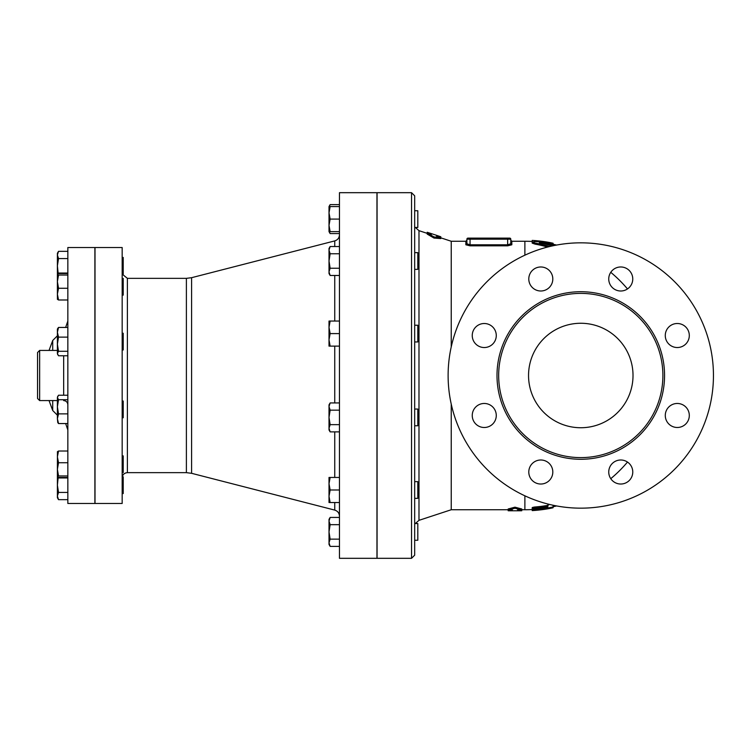 <?xml version="1.0" encoding="UTF-8"?>
<svg xmlns="http://www.w3.org/2000/svg" width="751" height="751" viewBox="0 0 751 751"><rect width="100%" height="100%" fill="white"/><g stroke="black" fill="none" stroke-linecap="round" stroke-linejoin="round"><path stroke-width="1.13" d="M122.169 472.595L123.211 472.595L123.211 455.885L122.169 455.885M122.169 417.753L123.211 417.753L123.211 401.043L122.169 401.043M122.169 349.957L123.211 349.957L123.211 333.247L122.169 333.247M122.169 295.115L123.211 295.115L123.211 278.405L122.169 278.405M122.263 274.124L123.211 274.171L123.211 257.452L122.169 257.452M122.169 273.195L122.272 274.171L127.388 278.349L186.389 278.349L186.389 472.651L191.589 473.308L191.589 277.692L334.749 240.902L334.749 246.525M122.272 293.707L122.169 290.44M122.169 477.805L122.272 476.829L123.211 476.829L123.211 493.548L122.169 493.548M57.395 476.707L57.395 469.337L58.522 475.956L57.442 476.847L58.522 477.467L67.843 477.467M57.395 451.773L58.522 451.013L57.395 456.871L58.522 462.729L57.395 469.337L57.442 451.633M57.771 422.578L57.395 418.711L58.522 423.555L57.771 422.578L58.522 423.555L67.843 423.555M57.395 406.789L58.522 413.867L57.395 418.711L57.395 397.476L58.522 399.71L57.395 406.789M67.843 395.233L58.522 395.233L57.395 397.476L57.771 396.218M57.395 344.211L58.522 351.29L57.395 353.524L57.395 332.289L58.522 337.133L57.395 344.211M57.771 354.782L57.395 353.524L58.522 355.767L67.843 355.767M57.771 328.422L58.522 327.445L57.395 332.289L57.395 329.069L58.522 327.445L67.843 327.445M57.395 281.663L58.522 288.271L57.395 294.129L57.395 274.293L58.522 275.044L57.395 281.663L57.395 279.391M57.442 299.367L57.395 294.129L58.522 299.987L57.395 299.227M67.843 273.533L58.522 273.533L57.395 274.293L57.395 254.955L58.522 258.569L57.395 265.807L58.184 273.664M57.395 254.955L57.395 253.275L58.522 251.332L57.395 254.955M57.395 294.129L57.395 291.857M67.843 462.729L58.522 462.729M67.843 451.013L58.522 451.013M67.843 475.956L58.522 475.956M67.843 399.71L58.522 399.71M67.843 413.867L58.522 413.867M67.843 337.133L58.522 337.133M67.843 351.29L58.522 351.29M67.843 275.044L58.522 275.044M67.843 288.271L58.522 288.271M67.843 251.332L58.522 251.332M67.843 258.569L58.522 258.569M67.843 299.987L58.522 299.987M67.843 273.045L58.522 273.045M122.169 247.53L122.169 503.47L95.011 503.47L95.011 247.53L122.169 247.53M58.522 499.668L57.395 497.725L57.395 496.045L58.522 499.668L67.843 499.668M58.184 477.336L57.395 485.193L58.522 492.431L57.395 496.045L57.395 476.782M67.843 492.431L58.522 492.431M67.843 477.955L58.522 477.955M414.674 540.26L417.809 540.26L417.809 523.55L414.674 523.55L414.674 539.143M414.674 498.354L417.809 498.354L417.809 481.644L414.674 481.644L414.674 494.177M414.674 417.406L414.674 425.77L417.809 425.77L417.809 409.051L414.674 409.051M414.674 341.949L417.809 341.949L417.809 325.23L414.674 325.23L414.674 329.417M414.674 269.356L417.809 269.356L417.809 252.646L414.674 252.646L414.674 253.763M417.809 227.45L417.809 210.74L414.674 210.74L414.674 227.45L417.809 227.45M330.13 517.43L329.013 521.053L329.013 519.373L330.13 517.43L339.461 517.43M330.13 524.667L329.013 531.905L329.013 521.053L330.13 524.667L339.461 524.667M330.13 546.381L329.013 544.437L329.013 542.766L330.13 546.381L339.461 546.381M330.13 539.143L329.013 542.766L329.013 531.905L330.13 539.143L339.461 539.143M330.13 477.458L329.013 483.728L329.013 477.458L339.461 477.458M329.013 496.261L330.13 502.532L329.013 502.532L329.013 483.728L330.13 489.999L329.013 496.261M330.13 431.881L329.013 429.947L329.013 428.267L330.13 431.881L339.461 431.881M330.13 402.93L329.013 406.554L329.013 404.873L330.13 402.93L339.461 402.93M329.013 417.406L330.13 424.644L329.013 428.267L329.013 406.554L330.13 410.168L329.013 417.406M329.013 339.856L330.13 346.127L329.013 346.127L329.013 327.323L330.13 333.594L329.013 339.856M330.13 321.053L329.013 327.323L329.013 321.053L339.461 321.053M330.13 275.476L329.013 273.542L329.013 271.862L330.13 275.476L339.461 275.476M329.013 261.001L330.13 268.238L329.013 271.862L329.013 250.149L330.13 253.763L329.013 261.001M330.13 246.525L329.013 250.149L329.013 248.468L330.13 246.525L339.461 246.525M329.013 225.366L330.13 231.627L329.013 231.627L329.013 212.824L330.13 219.095L329.013 225.366M329.013 206.563L330.13 206.563L329.013 212.824L329.013 206.563L330.13 204.619L329.267 206.563M329.267 231.627L330.13 233.57L339.461 233.57M339.461 502.532L330.13 502.532M339.461 489.999L330.13 489.999M339.461 424.644L330.13 424.644M339.461 410.168L330.13 410.168M339.461 333.594L330.13 333.594M339.461 346.127L330.13 346.127M339.461 253.763L330.13 253.763M339.461 268.238L330.13 268.238M339.461 206.563L330.13 206.563M339.461 219.095L330.13 219.095M339.461 231.627L330.13 231.627M339.461 204.619L330.13 204.619M57.395 400.574L39.643 400.574L39.643 350.426L37.55 352.519L37.55 385.066M67.843 247.53L67.843 503.47L94.898 503.47L94.898 247.53L67.843 247.53M37.55 352.519L37.55 398.481L39.643 400.574M49.04 400.574L52.711 410.515L52.711 400.574M52.711 350.426L52.711 340.485L49.04 350.426M339.461 192.688L339.461 558.312L376.964 558.312L376.964 192.688L339.461 192.688M547.545 247.06A132.936 119.578 -90 0 0 535.144 244.15L532.206 243.127M551.994 245.99L551.619 245.859A134.617 121.089 -90 0 0 539.359 242.798L539.359 242.507A133.068 119.691 -90 0 1 551.619 243.643L553.093 243.718L553.065 244.817L551.619 244.713A131.998 118.742 90 0 0 544.306 243.859M532.412 241.85L532.196 241.456A134.241 134.241 0 0 0 524.883 241.259L524.883 255.171M534.815 507.892C531.436 507.845 531.436 507.554 534.815 507A131.876 131.876 0 0 0 547.873 505.357M549.516 504.437L547.873 505.329L547.967 504.052M547.873 505.329L547.873 506.437A132.936 132.936 0 0 1 534.815 508.07C531.436 508.615 531.436 508.906 534.815 508.953A133.819 133.819 0 0 0 547.873 507.329L547.873 508.014L553.093 507L553.093 505.93M532.196 510.577L532.196 510.586A135.283 135.283 0 0 0 537.425 510.201L538.467 510.089A135.274 135.274 0 0 0 550.483 508.324C553.844 507.62 553.844 507.563 550.483 508.145A135.096 135.096 0 0 1 537.425 510.013L532.196 510.577L532.196 509.525L537.425 508.962A134.054 134.054 0 0 0 547.873 507.563M411.539 558.312L377.068 558.312L377.068 192.688L411.539 192.688L411.539 558.312L414.674 555.186L414.674 195.814L411.539 192.688M521.757 510.764L517.57 510.783L517.57 510.023L521.757 510.023L514.961 508.239L508.174 510.023L512.351 510.023L512.351 510.783L508.174 510.764L508.174 508.971L514.961 507.178L521.757 508.971L521.757 510.764M514.961 508.239L514.961 507.178M550.483 508.324C553.844 507.62 553.844 507.563 550.483 508.145L550.483 507.798M532.196 510.201L532.196 509.544A134.241 134.241 0 0 1 524.883 509.741L524.883 495.829M537.425 510.013L537.425 508.765M534.815 507L534.815 508.07C531.436 508.615 531.436 508.906 534.815 508.953M547.873 508.014L547.873 507.329M510.783 243.775L507.648 244.817L507.648 245.83L511.825 244.788A1.042 1.014 180 0 1 510.783 243.775L510.783 239.175L510.783 243.775L510.783 240.217L511.825 241.259L524.883 241.259M470.042 245.83L470.042 239.175L507.648 239.175L507.648 244.817L470.042 244.817L466.906 243.775A1.042 1.014 0 0 1 465.864 244.788L470.042 245.83L507.648 245.83M451.238 346.831L451.238 241.259L465.864 241.259L466.906 240.217L466.906 243.775L466.906 239.175L470.042 239.175L470.042 238.123L467.957 238.123A1.042 1.042 0 0 0 466.906 239.175M451.238 404.169L451.238 509.741L508.174 509.741M507.648 238.123L507.648 239.175L510.783 239.175A1.042 1.042 0 0 0 509.741 238.123A1.042 1.042 0 0 1 510.783 239.175A1.042 1.042 0 0 0 509.741 238.123L470.042 238.123M427.216 232.284L431.393 233.636L431.393 234.368L427.216 232.988L434.003 236.94L440.79 237.476L436.613 236.096L436.613 235.354L440.79 236.753L440.79 238.574L434.003 238.058L427.216 234.096L427.216 232.284M434.003 236.94L434.003 238.058M537.425 241.109L537.425 240.799A135.283 135.283 0 0 0 532.196 240.414L538.467 240.911A135.274 135.274 0 0 1 550.483 242.676C553.844 243.38 553.844 243.437 550.483 242.845M532.196 240.724L532.196 241.766M532.196 240.423L532.196 241.456M553.093 244L553.093 244.253A134.241 134.241 0 0 1 556.575 245.051M551.619 244.713L551.619 243.643C553.881 243.812 553.14 243.521 549.375 242.789A133.913 120.46 90 0 0 535.144 241.597L532.196 242.057L535.144 243.089A133.988 120.526 90 0 1 549.338 246.506L549.516 246.563M713.45 375.5A132.674 132.674 0 0 1 514.444 490.394A132.674 132.674 0 0 1 514.444 260.606A132.674 132.674 0 0 1 713.45 375.5M662.889 375.5A82.112 82.112 0 0 1 539.725 446.61A82.112 82.112 0 0 1 539.725 304.39A82.112 82.112 0 0 1 662.889 375.5M665.283 415.481A12.016 12.016 0 0 1 677.289 403.465A12.016 12.016 0 0 1 689.305 415.481A12.016 12.016 0 0 1 677.289 427.488A12.016 12.016 0 0 1 665.283 415.481M612.262 463.517A12.016 12.016 0 0 1 629.254 463.517A12.016 12.016 0 0 1 629.254 480.509A12.016 12.016 0 0 1 612.262 480.509A12.016 12.016 0 0 1 612.262 463.517M540.795 459.997A12.016 12.016 0 0 1 552.811 472.013A12.016 12.016 0 0 1 540.795 484.029A12.016 12.016 0 0 1 528.788 472.013A12.016 12.016 0 0 1 540.795 459.997M492.759 406.986A12.016 12.016 0 0 1 492.759 423.977A12.016 12.016 0 0 1 475.768 423.977A12.016 12.016 0 0 1 475.768 406.986A12.016 12.016 0 0 1 492.759 406.986M496.28 335.519A12.016 12.016 0 0 1 484.264 347.535A12.016 12.016 0 0 1 472.248 335.519A12.016 12.016 0 0 1 484.264 323.512A12.016 12.016 0 0 1 496.28 335.519M549.291 287.483A12.016 12.016 0 0 1 532.309 287.483A12.016 12.016 0 0 1 532.309 270.491A12.016 12.016 0 0 1 549.291 270.491A12.016 12.016 0 0 1 549.291 287.483M620.758 291.003A12.016 12.016 0 0 1 608.742 278.987A12.016 12.016 0 0 1 620.758 266.971A12.016 12.016 0 0 1 632.764 278.987A12.016 12.016 0 0 1 620.758 291.003M668.794 344.014A12.016 12.016 0 0 1 668.794 327.023A12.016 12.016 0 0 1 685.785 327.023A12.016 12.016 0 0 1 685.785 344.014A12.016 12.016 0 0 1 668.794 344.014M528.544 375.5A52.232 52.232 0 0 1 606.892 330.262A52.232 52.232 0 0 1 606.892 420.738A52.232 52.232 0 0 1 528.544 375.5M122.169 477.88C122.479 474.707 124.215 472.961 127.388 472.651L127.388 278.349M63.666 355.767L63.666 395.233M334.749 346.127L334.749 402.93M334.749 431.881L334.749 477.458M334.749 502.532L334.749 510.098C337.697 511.055 339.264 513.074 339.461 516.172M334.749 275.476L334.749 321.053M511.825 244.788L511.825 241.259M465.864 241.259L465.864 244.788M509.741 238.123A1.042 1.042 0 0 1 510.783 239.175M537.425 240.987L537.425 241.662M538.467 240.911L538.467 241.709M535.144 243.089L535.144 244.15M664.56 375.5A83.783 83.783 0 0 0 538.889 302.944A83.783 83.783 0 0 0 538.889 448.056A83.783 83.783 0 0 0 664.56 375.5M451.238 509.741L418.983 520.34L418.983 230.66L415.303 227.45M329.013 231.627L330.13 233.57M63.666 400.574C66.201 400.818 67.599 402.217 67.843 404.751M57.395 350.426L39.643 350.426M52.711 410.515L57.395 415.2M52.711 340.485L57.395 335.8M65.647 423.555L67.843 429.976M65.647 327.445L67.843 321.024M186.389 278.349L191.589 277.692M191.589 473.308L334.749 510.098M127.388 472.651L186.389 472.651M334.749 240.902C337.697 239.944 339.264 237.926 339.461 234.828M627.489 288.938A134.241 134.241 0 0 0 610.76 272.322M553.093 507.282L553.093 506.747A134.241 134.241 0 0 0 556.575 505.949M610.76 478.678A134.241 134.241 0 0 0 627.489 462.062M512.351 510.783L517.57 510.783M553.093 507.732L553.093 506.662M532.196 508.709L532.196 507.648M521.757 509.741L524.883 509.741M436.613 235.354L431.393 233.636M553.093 243.268L553.093 244.253M532.196 242.066L532.196 243.127M418.983 520.34L415.303 523.55M451.238 241.259L440.79 237.832M427.216 233.364L418.983 230.66"/></g></svg>
